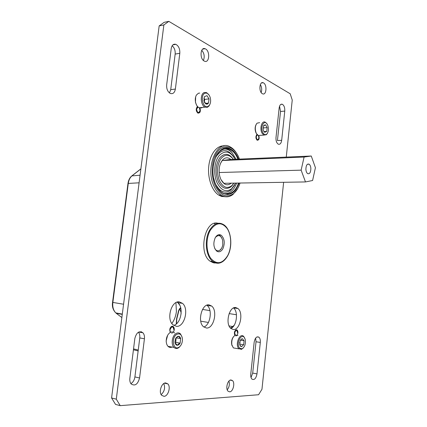 <?xml version="1.0" encoding="UTF-8"?>
<svg xmlns="http://www.w3.org/2000/svg" width="427" height="427" viewBox="0 0 427 427"><rect width="100%" height="100%" fill="white"/><g stroke="black" fill="none" stroke-linecap="round" stroke-linejoin="round"><path stroke-width="0.64" d="M171.835 323.479C174.291 320.154 175.817 316.183 176.404 311.561L175.94 302.647M181.091 313.968L181.075 312.548L179.847 309.009M230.377 327.984L232.699 326.532L229.08 325.924M208.397 322.46L200.727 321.173M176.234 324.018L176.602 318.659L178.118 312.617C178.486 310.402 179.34 308.737 180.669 307.621M179.698 305.134L178.15 303.01M178.07 302.791L177.829 301.953M122.271 314.384L116.208 313.279L121.871 317.544M233.131 326.73L232.699 326.532L234.183 325.289M140.878 168.932L132.189 175.7C130.086 177.418 128.789 179.98 128.287 183.375L112.856 302.428C112.397 306.89 113.368 310.376 115.776 312.895L115.808 312.906M218.651 234.727L219.814 235.288L221.896 238.09M214.808 248.61C216.201 250.782 217.839 251.354 219.724 250.318C221.335 249.213 222.36 247.292 222.803 244.559L222.67 240.305C220.978 235.266 218.549 234.322 215.379 237.46M221.357 248.642L219.724 250.318M199.735 93.075L198.443 93.23L196.436 95.013C195.278 97.078 195 99.56 195.593 102.448C196.265 105.095 197.439 106.867 199.11 107.759L201.555 107.892L202.382 107.417M207.88 106.483L209.363 105.272C210.698 103.195 210.986 100.628 210.223 97.569C209.049 94.153 207.341 92.691 205.093 93.187C199.879 94.762 202.873 108.842 207.88 106.483M210.041 104.033L209.097 105.928L207.447 107.278L205.013 107.14C200.45 105.309 199.916 93.737 204.352 92.515L206.631 92.638L209.027 94.981M207.383 104.119L208.525 103.056L209.016 98.893L206.983 95.675L204.437 96.625L203.935 100.825L205.99 104.039L207.383 104.119M204.581 102.587L205.99 104.039L208.525 103.056L209.016 98.893L206.983 95.675L204.437 96.625M196.617 105.181L195.459 102.325L195.657 96.854M204.336 102.096L204.661 99.39L203.882 98.173M204.661 99.39L209.016 98.893M205.28 103.409L208.525 103.056M174.584 332.98C173.415 331.886 172.092 331.662 170.608 332.297L169.663 332.868C167.432 334.779 166.284 337.549 166.215 341.178C166.295 343.409 166.898 345.128 168.03 346.34C169.231 347.498 170.592 347.738 172.118 347.066M179.431 346.921C181.512 345.027 182.516 342.379 182.436 338.979C181.667 334.298 179.639 332.841 176.362 334.608C171.334 338.099 173.122 349.996 178.283 347.594L179.431 346.921M180.712 345.528L179.014 347.498L177.739 348.245C176.33 348.763 175.07 348.48 173.965 347.391C170.965 344.61 171.964 336.369 175.598 333.823C177.392 332.548 179.025 332.585 180.504 333.93L182.153 337.245M178.886 344.733L180.135 343.111L180.669 338.611C180.263 337.154 179.521 336.375 178.438 336.268L177.557 336.439L175.646 338.44L174.942 341.813L175.107 342.977C175.518 344.445 176.271 345.224 177.365 345.304L178.886 344.733M175.054 342.758L177.365 345.304L178.299 344.125L180.135 343.111L180.669 338.611L178.438 336.268L175.855 338.056M166.338 342.587L166.156 340.927L167.64 335.296M175.081 342.886L175.753 342.358L176.121 337.709M176.287 337.885L180.669 338.611M175.753 342.358L180.135 343.111M237.967 335.489L235.458 335.035C232.614 336.807 231.407 340.057 231.84 344.781L233.372 347.92L236.035 348.363M239.568 348.064L241.981 348.816C244.692 347.178 245.797 344.135 245.301 339.689L244.271 337.394C240.924 332.953 235.907 344.189 239.568 348.064M243.422 347.818L241.431 349.398L238.741 348.565C234.882 344.546 239.744 332.484 243.603 336.348L244.842 338.307M240.412 346.142L241.495 346.703L243.673 344.754L244.1 340.773L242.36 338.712L241.837 338.792L240.171 340.639L239.718 344.578L240.412 346.142M239.873 345.149L241.495 346.703L243.673 344.754L244.1 340.773L242.36 338.712L240.657 339.78M232.096 345.795L231.68 344.381C231.269 341.397 231.866 338.841 233.478 336.716M239.616 342.998L239.696 342.278M239.643 344.103L243.673 344.754M240.396 340.191L244.1 340.773M259.643 122.629L257.017 123.189C255.149 125.613 254.818 128.757 256.024 132.626L256.584 133.774L258.298 135.487L260.497 135.338M262.995 132.866C264.19 134.697 265.455 135.092 266.79 134.057C268.626 131.81 268.93 128.837 267.713 125.148L267.339 124.401C264.265 118.637 259.632 127.529 262.995 132.866M267.451 133.256L266.416 134.697L263.897 135.103L262.194 133.384C259.333 128.965 261.74 120.206 265.242 122.17L266.838 123.67M263.774 131.345L264.772 132.349L266.779 131.361L267.179 127.641L265.583 124.887L264.078 125.143L263.56 125.853L263.155 129.6L263.774 131.345M263.827 131.431L264.772 132.349L266.779 131.361L267.179 127.641L265.583 124.887L263.56 125.853M256.28 133.341L255.778 132.311C254.828 129.509 254.914 126.958 256.04 124.663M263.939 131.564L266.779 131.361M263.048 127.951L267.179 127.641M222.878 248.754C221.069 251.749 219.003 252.528 216.686 251.087C213.484 247.607 213.014 243.128 215.283 237.636C217.081 234.743 219.099 233.975 221.341 235.33C224.597 238.746 225.109 243.219 222.878 248.754M214.237 223.449L215.544 224.052M213.623 261.981L212.24 262.456M224.362 149.012C227.18 148.975 229.774 150.229 232.139 152.786L236.072 159.26M235.683 183.103L231.578 188.819C226.048 192.577 221.202 190.543 217.055 182.713C213.222 174.403 214.194 161.662 219.099 155.658C224.976 149.888 230.318 151.105 235.128 159.303M215.646 157.291C221.714 148.447 227.831 148.447 233.991 157.28M233.905 183.13L231.589 185.846C226.961 189.006 222.921 187.309 219.473 180.76C216.564 172.919 216.927 165.713 220.562 159.138C224.832 153.891 229.112 153.971 233.393 159.378M233.948 183.13L231.055 186.748C226.145 190.111 221.848 188.318 218.176 181.368C215.027 172.812 215.491 165.046 219.563 158.075C224.335 152.658 228.957 153.09 233.414 159.378M231.263 183.178C227.292 186.231 223.791 184.902 220.764 179.201L219.75 176.239C218.352 169.22 219.425 163.669 222.963 159.575C225.563 157.264 228.194 157.232 230.852 159.49M220.908 179.516L223.887 183.3L305.486 181.934L312.601 180.504L315.42 167.694L311.262 156.02L230.041 159.522L222.232 160.52L220.487 163.413M222.707 145.917L223.07 146.125M220.396 146.381L221.56 146.696M237.732 188.494L232.982 194.461C229.171 197.354 225.216 197.584 221.106 195.15C218.293 193.346 215.95 190.426 214.071 186.385C204.656 167.581 217.226 138.487 230.329 146.973C232.79 148.308 234.93 150.485 236.755 153.512M240.038 183.028C238.565 187.757 236.377 191.296 233.473 193.644C226.55 198.224 220.476 195.619 215.256 185.825C210.212 174.985 211.696 158.171 218.304 150.8C224.842 143.264 234.396 146.76 238.821 157.478L239.462 159.116M225.846 148.025L230.425 149.146C233.494 150.859 235.966 153.891 237.839 158.246L238.213 159.17M238.784 183.05C236.227 190.271 232.368 194.109 227.201 194.568M239.141 183.044C235.229 193.175 229.641 196.511 222.387 193.052C219.809 191.408 217.658 188.723 215.939 185.008C207.389 167.859 218.837 141.348 230.788 149.124C233.857 150.838 236.323 153.875 238.197 158.23L238.57 159.154M236.643 183.087C233.847 190.431 229.753 193.938 224.356 193.607L223.631 193.42M232.037 185.451L231.792 186.076M223.027 196.132L221.891 196.511M222.478 195.897L221.165 196.287M234.77 184.923L230.831 190.079C225.643 193.789 220.828 192.363 216.398 185.809M310.861 168.478C310.707 166.402 310.13 164.977 309.143 164.198C307.114 163.546 306.031 165.26 305.892 169.332C306.052 171.387 306.618 172.807 307.589 173.586C309.634 174.259 310.723 172.551 310.861 168.478M311.262 156.02L304.093 157.051L301.131 170.154L219.158 172.529M304.093 157.051L222.12 160.525M301.131 170.154L305.486 181.934M223.978 145.911C216.836 145.356 210.025 154.147 208.771 166.172C207.463 178.182 212.011 190.96 218.832 195.155L221.458 196.388L225.477 196.767M225.931 148.927L226.214 149.167M232.731 184.731L232.55 185.227M223.241 196.217L222.109 196.569M217.994 223.278C205.019 219.27 197.829 253.008 210.148 261.233L213.842 262.931L216.11 262.995M213.804 262.087L212.416 262.53M233.307 329.516C240.038 330.381 243.822 312.692 237.887 308.481L235.731 307.552C229.134 306.244 224.944 324.029 230.879 328.475L233.307 329.516M233.526 307.974C238.581 311.619 236.718 326.239 230.879 328.475M176.41 326.335C184.464 327.306 189.268 308.721 182.473 303.335L179.324 301.884C171.483 300.394 166.114 318.98 172.866 324.701L176.41 326.335M177.077 302.145L177.894 302.77C183.914 307.536 180.989 323.666 173.72 325.401M206.396 328.011C213.746 328.929 217.994 310.776 211.637 306.026L209.043 304.867C201.859 303.474 197.135 321.686 203.476 326.719L206.396 328.011M206.812 305.209L207.148 305.47C212.689 309.607 210.362 325.016 203.844 327.029M257.043 134.436C255.49 136.341 255.549 138.279 257.23 140.237L257.257 140.248C259.088 140.104 259.605 138.503 258.799 135.45M235.795 335.942L236.622 335.654M237.198 335.019C238.191 333.044 238.17 331.384 237.134 330.039L236.473 329.756C234.46 330.701 233.921 332.564 234.845 335.355M197.589 106.569C195.689 108.65 195.79 110.828 197.893 113.096L197.936 113.118C200.156 113.144 200.839 111.458 199.98 108.047M171.574 333.161L172.631 332.841M173.341 332.163C174.563 330.092 174.59 328.256 173.421 326.65L172.412 326.185C169.882 327.194 169.183 329.281 170.32 332.441M229.667 391.837C233.078 391.869 235.288 382.923 232.475 380.58L230.964 379.977C227.596 379.822 225.269 388.8 228.082 391.207L229.667 391.837M228.952 381.06C229.838 384.279 229.262 387.198 227.233 389.819M262.359 93.7L262.626 93.828C266.405 95.611 267.302 84.834 263.544 82.913L263.203 82.747C259.429 81.007 258.591 91.885 262.359 93.7M260.353 84.578C261.804 87.097 262.077 89.75 261.169 92.531M204.175 61.029L204.602 61.232C209.321 63.34 210.308 51.405 205.622 48.977L205.077 48.721C200.37 46.687 199.478 58.739 204.175 61.029M201.757 50.285C204.298 53.359 204.843 56.748 203.391 60.453M164.011 396.336C168.147 396.336 171.035 386.969 167.875 383.91L165.617 382.923C161.534 382.773 158.492 392.151 161.641 395.301L164.011 396.336M163.781 383.574C165.377 387.807 164.502 391.49 161.15 394.612M220.61 146.312L221.773 146.6M120.233 405.65L115.541 404.412L111.58 397.964L116.288 399.17L120.233 405.65L258.565 394.74L261.959 389.291L283.629 182.302M286.266 157.099L292.239 100.051L290.205 93.78L168.814 21.35L163.872 24.931L159.17 25.914L111.58 397.964M159.17 25.914L164.123 22.343L168.814 21.35M172.156 45.748C174.403 47.723 175.401 50.498 175.161 54.074L170.72 89.659L169.487 92.937M138.433 332.206C139.57 333.663 140.013 335.574 139.762 337.938L134.9 376.924C134.398 380.073 133.059 382.304 130.886 383.622M279.562 106.168L280.528 111.474L277.433 140.563L281.681 140.302C281.179 143.387 280.048 144.678 278.292 144.177C276.6 143.04 275.831 140.835 275.997 137.563L279.151 107.988C279.616 105.101 280.662 103.852 282.3 104.252C284.099 105.378 284.921 107.652 284.772 111.084L281.681 140.302M255.656 338.072L256.029 341.76L252.699 373.075L251.039 377.521M163.872 24.931L116.288 399.17M171.222 48.55L166.663 84.856C166.445 88.901 167.635 91.746 170.229 93.396C172.924 94.266 174.638 92.819 175.374 89.056L179.81 53.279C179.997 48.908 178.662 45.929 175.807 44.333C173.389 43.735 171.862 45.139 171.222 48.55M139.565 377.97L144.427 338.75C144.689 336.204 144.177 334.202 142.89 332.75C139.181 330.509 136.501 332.403 134.852 338.446L129.851 378.306C129.6 380.66 130.021 382.533 131.121 383.926C134.975 386.387 137.788 384.401 139.565 377.97L134.9 376.924M260.315 342.427L256.99 373.892C256.04 378.525 254.369 380.276 251.983 379.139C250.98 378.092 250.569 376.417 250.761 374.105L254.161 342.23C255.058 337.826 256.654 336.145 258.949 337.197C260.054 338.259 260.507 340.004 260.315 342.427L256.029 341.76M234.994 335.259L234.375 332.745C234.85 330.535 235.688 329.735 236.884 330.349L237.396 331.197M237.588 332.921C236.974 329.623 236.008 329.575 234.674 332.777L235.272 335.115M170.528 332.334L169.791 329.543C170.458 326.917 171.569 326.068 173.127 326.997L173.81 328.528M258.586 139.111L257.134 139.944C256.253 139.383 255.853 138.295 255.933 136.672L257.257 134.686M257.454 134.884L256.221 136.715C256.792 140.189 257.689 140.606 258.922 137.969L258.394 135.476M199.884 111.33C199.457 112.616 198.768 113.096 197.818 112.781C196.703 112.098 196.19 110.844 196.287 109.018L197.872 106.867M198.107 107.086L196.612 109.066C197.349 113.016 198.486 113.545 200.028 110.652L199.404 107.882M202.542 309.447L209.94 310.605M229.123 313.599L236.457 314.742M176.447 323.565L176.906 323.415M139.101 182.809L127.977 183.45C128.452 180.157 129.728 177.643 131.804 175.913L140.077 175.203M127.977 183.45L112.552 302.375L123.574 304.237M141.529 331.832L141.444 332.51M133.544 348.886L138.252 350.049M173.848 329.761C173.052 326.036 171.814 325.977 170.133 329.58M180.792 308.118C179.516 309.073 178.705 310.589 178.369 312.66L178.118 312.617M210.292 230.334C215.966 222.264 221.597 221.666 227.18 228.546C231.68 235.314 231.872 247.815 227.623 255.698C222.312 263.977 216.702 264.868 210.794 258.378C205.947 251.706 205.697 238.309 210.292 230.334M209.716 230.014C213.9 223.428 218.549 221.65 223.668 224.682C231.226 229.32 233.131 246.128 227.671 255.858C223.465 263 218.501 264.857 212.79 261.425C205.75 256.51 204.026 239.44 209.716 230.014M220.919 262.594C218.101 263.747 215.389 263.358 212.79 261.425L210.148 261.233M215.576 157.227C220.802 144.94 232.822 146.199 237.631 158.497L237.908 159.18M220.924 196.201L222.211 195.769M238.485 183.055C234.503 195.865 222.478 198.101 216.452 186.076M139.762 337.938L144.427 338.75M170.72 89.659L175.374 89.056M175.161 54.074L179.81 53.279M256.99 373.892L252.699 373.075M284.772 111.084L280.528 111.474M256.857 139.971L257.134 139.944C257.705 140.536 258.314 139.891 258.954 138.001L258.458 135.476M197.487 112.829L197.818 112.781C198.966 113.112 199.719 112.418 200.082 110.7L199.51 107.924M256.835 134.82L256.558 134.825M197.221 107.108L196.884 107.129M171.51 326.676L171.184 326.612M235.832 330.151L235.56 330.103M178.449 302.839L178.128 301.905M178.369 312.66L176.805 318.884L176.495 323.794M122.309 314.091L115.781 312.9M140.889 168.841L132.05 175.727M112.552 302.375C111.906 306.495 112.979 310.002 115.776 312.895L115.776 312.895M173.906 329.761L173.127 326.997M237.625 332.916L236.884 330.349M133.432 349.777L138.14 350.946M141.091 332.452L141.177 331.726M209.363 105.272L209.097 105.928M205.013 107.14L199.11 107.759M173.965 347.391L168.03 346.34M177.216 336.86L177.557 336.439M178.283 347.594L177.739 348.245M241.981 348.816L241.431 349.398M239.029 348.864L233.372 347.92M241.538 339.118L241.837 338.792M231.68 344.381L231.84 344.781M266.79 134.057L266.416 134.697M263.897 135.103L258.298 135.487M263.838 125.57L264.078 125.143M255.778 132.311L256.024 132.626M215.795 184.56C214.978 182.329 215.085 183.509 213.831 178.486M213.356 165.388C215.427 155.038 219.457 149.546 225.451 148.916C228.312 149.226 230.543 150.517 232.139 152.786M215.838 184.651L220.471 191.381M230.788 149.124L230.425 149.146M233.473 193.644L232.982 194.461M221.106 195.15L218.832 195.155M222.51 160.445L222.963 159.575M231.589 185.846L231.055 186.748M231.578 188.819L230.831 190.079M307.419 164.256L309.143 164.198M233.564 307.952L237.887 308.481M177.894 302.77L182.473 303.335M207.148 305.47L211.637 306.026M235.939 329.863L237.134 330.039M197.237 106.777L197.728 106.723M171.579 326.367L173.421 326.65M230.26 380.131L232.475 380.58M164.539 383.168L167.875 383.91M202.692 49.132L205.077 48.721M261.532 82.955L263.203 82.747M138.711 332.057L142.89 332.75M172.903 44.862L175.807 44.333M258.949 337.197L257.027 336.908M282.3 104.252L280.811 104.396"/></g></svg>
